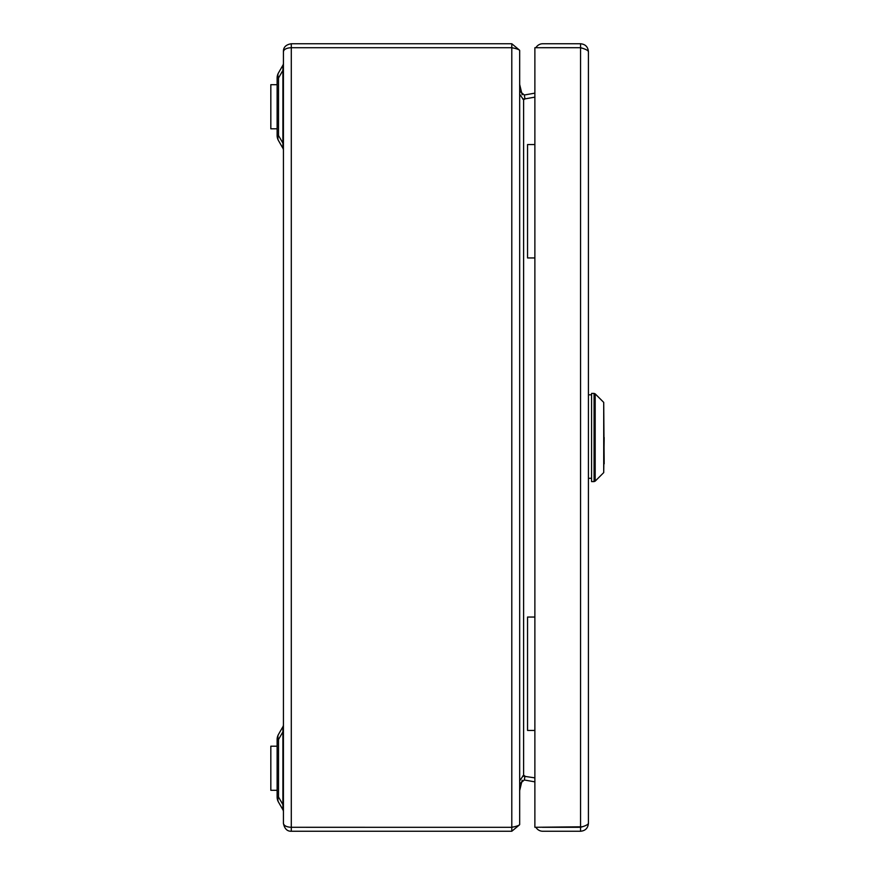 <?xml version="1.0" encoding="UTF-8"?>
<svg xmlns="http://www.w3.org/2000/svg" width="875" height="875" viewBox="0 0 875 875"><rect width="100%" height="100%" fill="white"/><g stroke="black" fill="none" stroke-linecap="round" stroke-linejoin="round"><path stroke-width="1.31" d="M582.05 48.191L580.552 47.688C585.331 49.011 587.956 50.312 588.427 51.625C587.967 46.845 585.342 44.22 580.552 43.75L542.752 43.75A7.875 7.875 0 0 0 535.916 47.709M580.552 43.75L580.552 47.688L542.752 47.688A3.938 3.938 0 0 0 542.336 47.709M588.427 51.625L588.427 823.375C587.967 824.677 585.342 825.978 580.552 827.291L580.552 831.25L542.752 831.25A7.875 7.875 0 0 1 535.916 827.291M582.083 826.798L534.877 827.291L534.877 47.709L580.552 47.709L580.552 827.291L542.752 827.312A3.938 3.938 0 0 1 542.336 827.291M580.552 831.25C585.331 830.791 587.956 828.166 588.427 823.375M580.552 827.312L582.903 826.536M603.717 402.391L595.186 393.859L595.186 481.141L603.717 472.609L603.717 402.391L604.177 463.805M594.07 393.4L591.577 393.4L591.577 481.6L594.07 481.6L594.07 393.4L595.186 393.859M604.177 437.5L603.717 472.609M588.427 394.822L591.577 394.822M588.427 478.297L591.577 478.297M534.877 144.55L527.548 144.55L527.548 257.95L534.877 257.95M534.877 617.05L527.548 617.05L527.548 730.45L534.877 730.45M290.817 827.28L291.298 827.312C286.552 827.039 283.927 825.738 283.423 823.375C284.528 828.745 287.153 831.37 291.298 831.25L511.798 831.25L511.798 827.312L291.298 827.291L511.798 827.312C516.589 826.361 519.214 825.431 519.673 824.502L519.673 50.498C519.203 49.569 516.578 48.639 511.798 47.709L511.798 43.75L291.298 43.75C285.939 44.636 283.314 47.261 283.423 51.625C283.927 49.262 286.552 47.961 291.298 47.709L511.798 47.709L290.817 47.72M283.423 823.375L283.423 51.625M291.298 831.25L291.298 43.75M511.798 831.25L519.542 824.83M513.592 48.114L511.798 47.688L511.798 827.291L513.592 826.886M519.673 783.869L524.3 779.997L524.978 776.114L523.611 775.184L519.673 780.763M519.673 94.237L523.611 99.816L524.978 98.886L534.877 97.136M522.648 776.059L534.877 777.864M519.542 50.17L511.798 43.75M524.3 779.997L534.877 781.856M519.673 84.394L522.145 94.784M522.145 780.216L519.673 790.606M522.659 98.952L524.978 98.886L524.3 95.003L519.673 91.131M534.877 93.144L524.3 95.003M283.423 811.716A3.938 3.938 0 0 0 282.898 809.747L278.502 802.123L282.898 809.747L283.423 804.628M282.898 809.747L282.898 726.753L278.502 734.377L282.898 726.753A3.938 3.938 0 0 0 283.423 724.784M282.898 804.628L278.502 797.005L277.123 797.005L277.123 739.495L278.502 739.495L278.502 797.005A10.237 6.705 150 0 0 278.502 802.123A10.237 10.237 0 0 1 277.123 797.005A10.237 10.237 0 0 0 278.502 802.123M283.423 150.216A3.938 3.938 0 0 0 282.898 148.247L278.502 140.623A10.237 10.237 0 0 1 277.123 135.505L277.123 77.995A10.237 10.237 0 0 1 278.502 72.877L282.898 65.253A3.938 3.938 0 0 0 283.423 63.284M277.123 77.995L278.502 77.995L278.502 135.505A10.237 6.705 150 0 0 278.502 140.623L282.898 148.247L282.898 70.372L278.502 77.995A10.237 6.705 30 0 1 278.502 72.877L282.898 65.253L282.898 70.372L282.898 65.253M282.898 148.247L283.423 143.128M278.502 734.377A10.237 10.237 0 0 0 277.123 739.495A10.237 10.237 0 0 1 278.502 734.377A10.237 6.705 30 0 0 278.502 739.495L282.898 731.872L282.898 726.753M277.123 790.3L270.823 790.3L270.823 746.2L277.123 746.2M277.123 128.8L270.823 128.8L270.823 84.7L277.123 84.7M523.611 775.184L523.611 99.816M277.123 135.505L278.502 135.505L282.898 143.128M595.186 481.141L594.07 481.6"/></g></svg>
